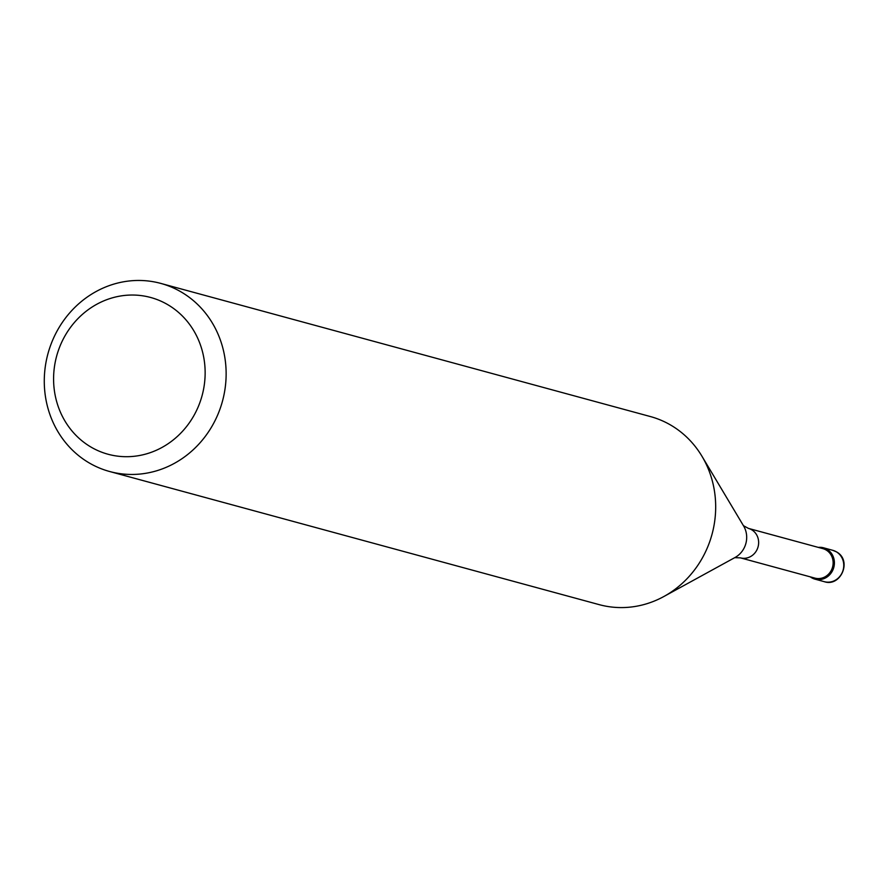 <?xml version="1.0" encoding="UTF-8"?>
<svg xmlns="http://www.w3.org/2000/svg" width="888" height="888" viewBox="0 0 888 888"><rect width="100%" height="100%" fill="white"/><g stroke="black" fill="none" stroke-linecap="round" stroke-linejoin="round"><path stroke-width="1.33" d="M827.039 549.306A16.239 15.074 105.2 0 1 833.133 569.386A16.239 15.074 105.2 0 1 814.984 579.154A16.239 15.074 105.2 0 1 811.454 577.644A16.239 15.074 105.2 0 1 810.278 576.856A16.239 15.074 -74.8 0 0 811.454 577.644A16.239 15.074 -74.8 0 0 832.245 571.25A16.239 15.074 -74.8 0 0 827.039 549.306A16.239 15.074 -74.8 0 0 818.292 547.397A16.239 15.074 105.2 0 1 823.509 547.796A16.239 15.074 105.2 0 1 827.039 549.306M814.884 578.11A15.274 14.164 -74.8 0 0 831.945 568.942A15.274 14.164 -74.8 0 0 826.217 550.061A15.274 14.164 -74.8 0 0 822.899 548.64L748.406 528.382A15.274 14.164 105.2 0 1 751.725 529.803A15.274 14.164 105.2 0 1 757.453 548.684A15.274 14.164 105.2 0 1 740.392 557.853L814.884 578.11M109.635 471.506L599.189 604.639A97.469 90.432 -74.8 0 0 663.858 596.514A97.469 90.432 -74.8 0 0 701.986 456.299A97.469 90.432 -74.8 0 0 671.506 425.552A97.469 90.432 -74.8 0 0 650.338 416.539L160.784 283.405A97.469 90.432 105.2 0 1 181.951 292.43A97.469 90.432 105.2 0 1 218.515 412.942A97.469 90.432 105.2 0 1 109.635 471.506A97.469 90.432 105.2 0 1 88.467 462.493A97.469 90.432 105.2 0 1 51.904 341.969A97.469 90.432 105.2 0 1 160.784 283.405M90.41 446.731A81.219 75.358 105.2 0 1 64.369 336.974A81.219 75.358 105.2 0 1 168.32 305.006A81.219 75.358 105.2 0 1 194.361 414.763A81.219 75.358 105.2 0 1 90.41 446.731M824.341 581.696A16.239 15.074 -74.8 0 0 842.49 571.928A16.239 15.074 -74.8 0 0 836.396 551.848A16.239 15.074 -74.8 0 0 832.866 550.349L836.607 551.936C852.469 560.617 840.614 587.268 824.341 581.696L814.984 579.154M663.858 596.514L735.031 557.498A21.911 20.335 -74.8 0 0 743.611 525.974L701.986 456.299M823.509 547.796L832.866 550.349M748.406 528.382L743.389 525.652M740.392 557.853L734.687 557.675"/></g></svg>
